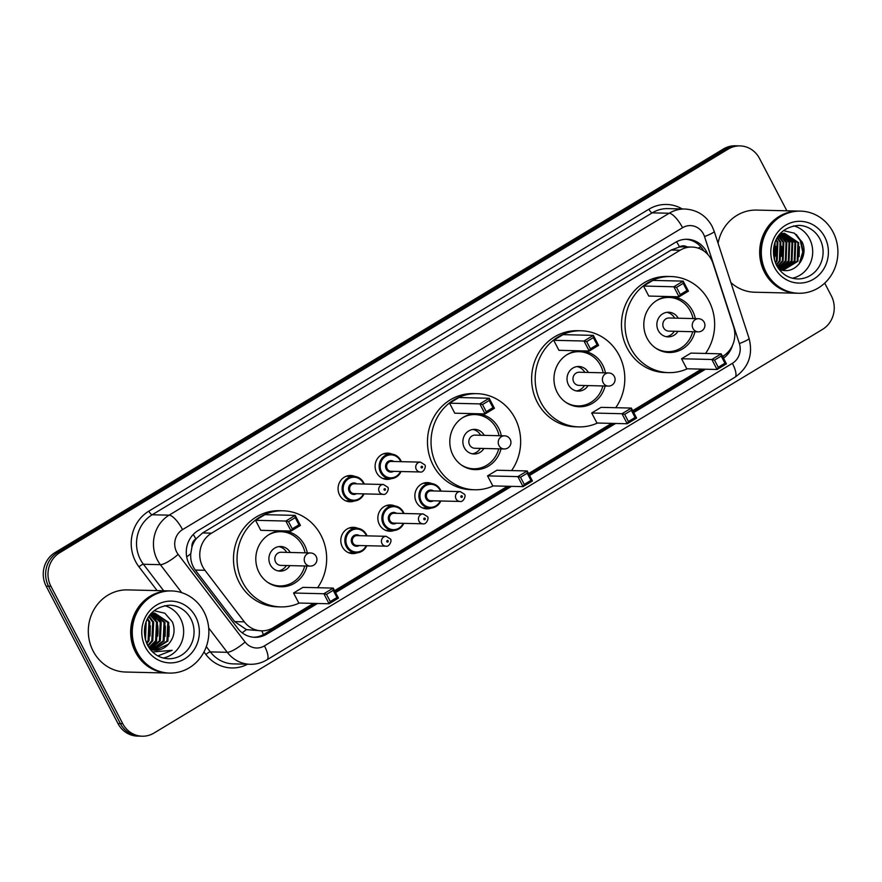 <?xml version="1.0" encoding="UTF-8"?>
<svg xmlns="http://www.w3.org/2000/svg" width="882" height="882" viewBox="0 0 882 882"><rect width="100%" height="100%" fill="white"/><g stroke="black" fill="none" stroke-linecap="round" stroke-linejoin="round"><path stroke-width="1.32" d="M431.243 508.098A13.142 12.26 -88.6 0 1 426.811 508.87A13.142 12.26 -88.6 0 1 416.425 502.189A13.142 12.26 -88.6 0 1 416.635 488.97A13.142 12.26 -88.6 0 1 427.439 482.586A13.142 12.26 -88.6 0 1 431.827 483.579M394.21 530.457A13.142 12.26 -88.6 0 1 389.778 531.229A13.142 12.26 -88.6 0 1 379.392 524.547A13.142 12.26 -88.6 0 1 379.602 511.34A13.142 12.26 -88.6 0 1 390.406 504.945A13.142 12.26 -88.6 0 1 394.794 505.937M357.177 552.816A13.142 12.26 -88.6 0 1 352.745 553.598A13.142 12.26 -88.6 0 1 342.359 546.906A13.142 12.26 -88.6 0 1 342.569 533.698A13.142 12.26 -88.6 0 1 353.373 527.315A13.142 12.26 -88.6 0 1 357.761 528.296M354.443 500.987A13.142 12.26 -88.6 0 1 350.011 501.77A13.142 12.26 -88.6 0 1 339.625 495.089A13.142 12.26 -88.6 0 1 339.835 481.87A13.142 12.26 -88.6 0 1 350.639 475.486A13.142 12.26 -88.6 0 1 355.027 476.467M391.476 478.628A13.142 12.26 -88.6 0 1 387.044 479.411A13.142 12.26 -88.6 0 1 376.669 472.719A13.142 12.26 -88.6 0 1 376.868 459.511A13.142 12.26 -88.6 0 1 387.672 453.127A13.142 12.26 -88.6 0 1 392.071 454.109M722.556 356.416L723.064 356.119A24.652 22.976 91.4 0 0 733.537 326.45L713.042 263.509A24.652 22.976 91.4 0 0 711.399 259.595A24.652 22.976 91.4 0 0 691.929 247.059A24.652 22.976 91.4 0 0 680.121 250.234L211.537 533.169A24.652 22.976 91.4 0 0 204.955 570.29L244.314 621.843A24.652 22.976 91.4 0 0 261.524 630.828A24.652 22.976 91.4 0 0 273.343 627.653L313.529 603.387M191.945 547.027A24.652 22.976 -88.6 0 1 196.179 538.737L195.826 538.946A8.214 7.662 91.4 0 0 191.945 547.027L190.766 553.731C190.314 559.827 191.824 565.274 195.308 570.059L234.656 621.612L246.42 629.616L261.524 630.828M687.122 246.949A8.214 7.662 91.4 0 0 679.504 246.894L679.151 247.114A24.652 22.976 -88.6 0 1 683.021 246.85L691.929 247.059M679.151 247.114L671.191 250.025L202.606 532.948L196.179 538.737M334.576 590.686L507.525 486.258M528.561 473.557L611.678 423.371M632.714 410.67L701.521 369.128M707.783 254.424A24.652 22.976 91.4 0 0 706.592 251.8A24.652 22.976 91.4 0 0 687.133 239.276A24.652 22.976 91.4 0 0 675.314 242.44L198.031 530.633A24.652 22.976 91.4 0 0 191.449 567.754L237.699 628.326A24.652 22.976 91.4 0 0 254.909 637.311A24.652 22.976 91.4 0 0 266.717 634.147L317.498 603.486M685.942 239.276A24.652 22.976 -88.6 0 1 703.77 250.929M824.703 283.144L831.329 295.834A24.652 22.976 -88.6 0 1 822.498 329.405L154.019 733.041A24.652 22.976 -88.6 0 1 142.211 736.205A24.652 22.976 -88.6 0 1 122.741 723.681L50.913 586.276A24.652 22.976 -88.6 0 1 59.744 552.705L728.223 149.08A24.652 22.976 -88.6 0 1 740.042 145.905A24.652 22.976 -88.6 0 1 759.501 158.44L786.876 210.809M142.211 736.205L137.46 736.095A24.652 22.976 -88.6 0 1 117.99 723.56L46.162 586.166A24.652 22.976 -88.6 0 1 54.993 552.595L723.472 148.959L725.853 149.025A24.652 22.976 -88.6 0 1 737.661 145.85A24.652 22.976 -88.6 0 0 725.853 149.025L57.374 552.65L725.853 149.025L728.223 149.08M46.162 586.166L48.543 586.221A24.652 22.976 -88.6 0 1 57.374 552.65A24.652 22.976 -88.6 0 0 48.543 586.221L120.371 723.615L48.543 586.221L50.913 586.276M139.83 736.15A24.652 22.976 -88.6 0 1 120.371 723.615A24.652 22.976 -88.6 0 0 139.83 736.15M723.505 358.235A24.652 22.976 91.4 0 0 732.49 345.402M335.557 592.583L511.494 486.357M529.553 475.442L615.636 423.47M633.706 412.555L705.479 369.216M315.117 603.431L264.346 634.081A24.652 22.976 -88.6 0 1 253.718 637.256M703.108 369.161L633.111 411.431M613.266 423.404L528.957 474.307M509.112 486.291L334.973 591.447M724.53 355.148A24.652 22.976 -88.6 0 1 722.788 356.857M723.472 148.959A24.652 22.976 -88.6 0 1 735.279 145.795L740.042 145.905M797.141 293.232A41.079 38.301 -88.6 0 1 796.986 293.232A41.079 38.301 -88.6 0 1 764.551 272.34A41.079 38.301 -88.6 0 1 765.179 231.051A41.079 38.301 -88.6 0 1 798.949 211.096A41.079 38.301 -88.6 0 1 799.103 211.096M718.08 243.245A41.079 38.301 -88.6 0 1 756.624 210.081L798.949 211.096M798.618 293.265L797.284 293.232A41.079 38.301 -88.6 0 1 764.837 272.351A41.079 38.301 -88.6 0 1 765.477 231.062A41.079 38.301 -88.6 0 1 799.246 211.096L800.58 211.129A41.079 38.301 -88.6 0 1 833.027 232.021A41.079 38.301 -88.6 0 1 832.399 273.31A41.079 38.301 -88.6 0 1 798.618 293.265A41.079 38.301 -88.6 0 1 766.182 272.384A41.079 38.301 -88.6 0 1 766.811 231.084A41.079 38.301 -88.6 0 1 800.58 211.129M793.579 225.847A26.791 24.972 -88.6 0 1 809.522 238.757A26.791 24.972 -88.6 0 1 792.323 278.227M782.808 270.322L797.207 261.237L797.934 242.671L784.12 233.256M783.073 270.355L797.945 261.248L798.673 242.693L784.495 233.256L780.239 233.752M781.408 270.079L794.23 261.16L794.958 242.605L782.632 233.333M781.772 270.146L794.98 261.182L795.707 242.616L783.007 233.3M779.953 269.705L791.264 261.094L791.992 242.528L781.143 233.554M780.316 269.815L792.003 261.105L792.731 242.55L781.518 233.476M778.883 269.043L788.299 261.017L789.026 242.462L779.986 234.05M779.049 269.264L789.037 261.039L789.765 242.484L780.151 233.862M778.122 267.974L785.322 260.951L786.049 242.396L779.203 235.02M778.321 268.271L786.071 260.973L786.799 242.407L779.423 234.744M777.251 266.573L782.356 260.885L783.084 242.318L778.266 236.321M777.472 266.959L783.095 260.896L783.822 242.341L778.508 235.957M776.292 264.798L779.379 260.807L780.107 242.252L777.196 238.008M776.535 265.284L780.129 260.829L780.857 242.263L777.472 237.545M775.278 262.461L776.414 260.741L777.141 242.175L776.039 240.257M775.543 263.112L777.152 260.752L777.88 242.197L776.336 239.628M774.242 259.132L774.782 243.476M774.506 260.113L775.102 242.528M773.514 254.578L773.735 247.963M779.192 269.451A18.577 17.32 -88.6 0 0 782.588 270.278C796.986 273.475 808.948 254.975 802.003 241.844L794.329 233.168L783.481 230.654M796.986 293.232L754.661 292.218A41.079 38.301 -88.6 0 1 730.902 282.593M800.669 261.899L803.116 251.05L800.624 240.466L796.358 234.579M775.377 256.122L775.631 246.155M781.32 256.265L781.562 246.299M799.136 256.684L799.39 246.728M799.191 263.939L802.73 251.998L800.25 240.455L794.671 233.366M687.298 368.786A48.069 44.817 -88.6 0 1 668.688 372.634A48.069 44.817 -88.6 0 1 630.729 348.203A48.069 44.817 -88.6 0 1 631.468 299.88A48.069 44.817 -88.6 0 1 670.982 276.54A48.069 44.817 -88.6 0 1 708.941 300.971A48.069 44.817 -88.6 0 1 705.578 353.45M668.688 372.634L665.127 372.546A48.069 44.817 -88.6 0 1 627.168 348.114A48.069 44.817 -88.6 0 1 627.907 299.803A48.069 44.817 -88.6 0 1 667.42 276.452L670.982 276.54M694.983 331.764A27.937 26.041 -88.6 0 1 669.173 352.513A27.937 26.041 -88.6 0 1 647.112 338.313A27.937 26.041 -88.6 0 1 647.542 310.232A27.937 26.041 -88.6 0 1 670.507 296.661A27.937 26.041 -88.6 0 1 692.568 310.861A27.937 26.041 -88.6 0 1 695.303 318.623M643.54 286.044L648.777 296.065L679.074 296.793L673.837 286.771L643.54 286.044L652.889 280.399L683.197 281.126L688.434 291.137L679.074 296.793L680.254 294.566L686.935 290.531L683.197 283.376L676.516 287.411L680.254 294.566M681.543 358.753L686.78 368.775L717.077 369.492L711.84 359.481L681.543 358.753L690.904 353.098L721.2 353.825L726.437 363.847L717.077 369.492L718.268 367.276L724.949 363.23L721.211 356.074L714.519 360.121L718.268 367.276M676.516 287.411L673.837 286.771L683.197 281.126L683.197 283.376M714.519 360.121L711.84 359.481L721.2 353.825L721.211 356.074M726.437 363.847L724.949 363.23M688.434 291.137L686.935 290.531M656.428 300.685A27.11 25.28 -88.6 0 1 668.997 297.443A27.11 25.28 -88.6 0 1 690.419 311.225A27.11 25.28 -88.6 0 1 693.032 318.567M678.225 318.215A12.326 11.488 91.4 0 0 668.644 312.228A12.326 11.488 91.4 0 0 658.512 318.215A12.326 11.488 91.4 0 0 658.325 330.607A12.326 11.488 91.4 0 0 668.06 336.869A12.326 11.488 91.4 0 0 677.916 331.356M692.712 331.709A27.11 25.28 -88.6 0 1 667.707 351.653A27.11 25.28 -88.6 0 1 655.304 347.817M698.511 318.7L669.107 317.994A6.571 6.13 91.4 0 0 663.595 327.795A6.571 6.13 91.4 0 0 668.788 331.136L698.191 331.841A6.571 6.571 0 0 0 704.707 323.584A6.571 6.571 0 0 0 698.511 318.7A6.571 6.13 91.4 0 0 693.009 328.49A6.571 6.13 91.4 0 0 698.191 331.841M674.664 318.126A12.326 11.488 91.4 0 0 666.858 312.338M666.285 336.681A12.326 11.488 91.4 0 0 674.344 331.268M168.098 673.043A41.079 38.301 -88.6 0 1 167.955 673.043A41.079 38.301 -88.6 0 1 135.508 652.151A41.079 38.301 -88.6 0 1 136.137 610.862A41.079 38.301 -88.6 0 1 169.906 590.907A41.079 38.301 -88.6 0 1 170.061 590.907M167.955 673.043L125.619 672.029A41.079 38.301 -88.6 0 1 93.183 651.148A41.079 38.301 -88.6 0 1 93.812 609.848A41.079 38.301 -88.6 0 1 127.581 589.893L169.906 590.907M169.587 673.087L168.242 673.054A41.079 38.301 -88.6 0 1 135.806 652.162A41.079 38.301 -88.6 0 1 136.434 610.873A41.079 38.301 -88.6 0 1 170.204 590.907L171.549 590.94A41.079 38.301 -88.6 0 1 203.985 611.832A41.079 38.301 -88.6 0 1 203.356 653.121A41.079 38.301 -88.6 0 1 169.587 673.087A41.079 38.301 -88.6 0 1 137.14 652.195A41.079 38.301 -88.6 0 1 137.768 610.906A41.079 38.301 -88.6 0 1 171.549 590.94M164.537 605.669A26.791 24.972 -88.6 0 1 180.479 618.569A26.791 24.972 -88.6 0 1 163.28 658.038M153.159 650.034L166.941 641.016L167.8 622.46L154.229 613.056M153.622 650.1L167.889 641.038L168.749 622.483L154.703 613.056L151.825 613.729M151.318 649.637L163.17 640.927L164.03 622.372L152.332 613.188M151.781 649.758L164.107 640.949L164.967 622.394L152.806 613.133M149.852 648.876L159.399 640.839L160.259 622.284L151.031 613.762M150.061 649.152L160.337 640.861L161.197 622.306L151.23 613.541M148.882 647.476L155.629 640.751L156.489 622.196L150.028 615.008M149.146 647.873L156.566 640.773L157.426 622.218L150.315 614.644M147.735 645.536L151.847 640.663L152.707 622.097L148.782 616.805M148.033 646.087L152.795 640.685L153.655 622.119L149.113 616.298M146.478 642.879L148.077 640.564L148.937 622.008L147.349 619.351M146.798 643.639L149.025 640.586L149.885 622.031L147.713 618.624M145.177 638.833L145.762 623.254M145.497 640.056L146.169 622.064M154.703 613.056L151.594 613.133M152.343 613.067L151.715 613.001M157.933 655.921L172.144 650.321L152.575 651.974M155.012 650.221L168.407 644.257A18.577 17.32 -88.6 0 1 155.265 650.221A18.577 17.32 -88.6 0 1 150.16 649.273M168.407 644.257C174.228 637.587 175.551 630.145 172.365 621.898L164.868 613.222L154.118 610.73M160.932 621.777L156.93 614.82M146.886 643.816L147.393 642.934M150.039 636.032L150.304 625.79M148.154 619.186L147.79 618.48M150.965 648.424L154.945 643.121M157.58 636.209L157.845 625.977M155.695 619.362L152.354 614.313M165.132 636.396L165.397 626.154M168.903 636.484L169.168 626.242M157.9 655.91L172.144 650.321M597.456 423.029A48.069 44.817 -88.6 0 1 578.846 426.888A48.069 44.817 -88.6 0 1 540.887 402.446A48.069 44.817 -88.6 0 1 541.625 354.134A48.069 44.817 -88.6 0 1 581.139 330.783A48.069 44.817 -88.6 0 1 619.098 355.226A48.069 44.817 -88.6 0 1 615.735 407.705M578.846 426.888L575.284 426.8A48.069 44.817 -88.6 0 1 537.325 402.357A48.069 44.817 -88.6 0 1 538.064 354.046A48.069 44.817 -88.6 0 1 577.578 330.695L581.139 330.783M605.14 386.007A27.937 26.041 -88.6 0 1 579.331 406.756A27.937 26.041 -88.6 0 1 557.27 392.556A27.937 26.041 -88.6 0 1 557.7 364.475A27.937 26.041 -88.6 0 1 580.665 350.904A27.937 26.041 -88.6 0 1 602.726 365.115A27.937 26.041 -88.6 0 1 605.46 372.865M553.698 340.298L558.934 350.319L589.231 351.036L583.994 341.025L553.698 340.298L563.047 334.642L593.343 335.369L598.58 345.391L589.231 351.036L590.411 348.809L597.092 344.774L593.354 337.619L586.673 341.654L590.411 348.809M591.701 412.997L596.938 423.018L627.234 423.746L621.997 413.724L591.701 412.997L601.061 407.352L631.358 408.079L636.595 418.09L627.234 423.746L628.414 421.519L635.106 417.484L631.358 410.328L624.677 414.364L628.414 421.519M586.673 341.654L583.994 341.025L593.343 335.369L593.354 337.619M624.677 414.364L621.997 413.724L631.358 408.079L631.358 410.328M636.595 418.09L635.106 417.484M598.58 345.391L597.092 344.774M566.586 354.928A27.11 25.28 -88.6 0 1 579.154 351.686A27.11 25.28 -88.6 0 1 600.565 365.479A27.11 25.28 -88.6 0 1 603.189 372.81M588.382 372.458A12.326 11.488 91.4 0 0 578.801 366.482A12.326 11.488 91.4 0 0 568.669 372.469A12.326 11.488 91.4 0 0 568.482 384.85A12.326 11.488 91.4 0 0 578.217 391.123A12.326 11.488 91.4 0 0 588.073 385.599M602.869 385.952A27.11 25.28 -88.6 0 1 577.864 405.907A27.11 25.28 -88.6 0 1 565.461 402.071M608.668 372.943L579.265 372.237A6.571 6.13 91.4 0 0 573.752 382.038A6.571 6.13 91.4 0 0 578.945 385.379L608.348 386.084A6.571 6.571 0 0 0 614.864 377.827A6.571 6.571 0 0 0 608.668 372.943A6.571 6.13 91.4 0 0 603.167 382.744A6.571 6.13 91.4 0 0 608.348 386.084M584.821 372.369A12.326 11.488 91.4 0 0 577.015 366.581M576.442 390.924A12.326 11.488 91.4 0 0 584.501 385.511M493.314 485.916A48.069 44.817 -88.6 0 1 474.703 489.764A48.069 44.817 -88.6 0 1 436.744 465.332A48.069 44.817 -88.6 0 1 437.483 417.021A48.069 44.817 -88.6 0 1 476.997 393.67A48.069 44.817 -88.6 0 1 514.956 418.101A48.069 44.817 -88.6 0 1 511.582 470.591M474.703 489.764L471.131 489.686A48.069 44.817 -88.6 0 1 433.172 465.244A48.069 44.817 -88.6 0 1 433.911 416.932A48.069 44.817 -88.6 0 1 473.425 393.581L476.997 393.67M500.998 448.894A27.937 26.041 -88.6 0 1 475.178 469.643A27.937 26.041 -88.6 0 1 453.116 455.443A27.937 26.041 -88.6 0 1 453.546 427.362A27.937 26.041 -88.6 0 1 476.512 413.79A27.937 26.041 -88.6 0 1 498.573 427.99A27.937 26.041 -88.6 0 1 501.307 435.752M449.544 403.184L454.781 413.195L485.078 413.923L479.841 403.901L449.544 403.184L458.905 397.528L489.201 398.256L494.438 408.278L485.078 413.923L486.258 411.696L492.95 407.66L489.201 400.505L482.52 404.54L486.258 411.696M487.548 475.883L492.784 485.905L523.092 486.632L517.844 476.611L487.548 475.883L496.908 470.238L527.204 470.955L532.441 480.977L523.092 486.632L524.272 484.405L530.953 480.37L527.216 473.215L520.523 477.25L524.272 484.405M482.52 404.54L479.841 403.901L489.201 398.256L489.201 400.505M520.523 477.25L517.844 476.611L527.204 470.955L527.216 473.215M532.441 480.977L530.953 480.37M494.438 408.278L492.95 407.66M462.433 417.814A27.11 25.28 -88.6 0 1 475.012 414.573A27.11 25.28 -88.6 0 1 496.423 428.365A27.11 25.28 -88.6 0 1 499.036 435.697M484.229 435.344A12.326 11.488 91.4 0 0 474.659 429.358A12.326 11.488 91.4 0 0 464.527 435.344A12.326 11.488 91.4 0 0 464.329 447.736A12.326 11.488 91.4 0 0 474.064 453.998A12.326 11.488 91.4 0 0 483.92 448.486M498.716 448.839A27.11 25.28 -88.6 0 1 473.711 468.783A27.11 25.28 -88.6 0 1 461.308 464.946M504.515 435.829L475.111 435.124A6.571 6.13 91.4 0 0 469.61 444.925A6.571 6.13 91.4 0 0 474.803 448.265L504.206 448.971A6.571 6.571 0 0 0 510.711 440.713A6.571 6.571 0 0 0 504.515 435.829A6.571 6.13 91.4 0 0 499.014 445.63A6.571 6.13 91.4 0 0 504.206 448.971M480.668 435.256A12.326 11.488 91.4 0 0 472.873 429.468M472.289 453.811A12.326 11.488 91.4 0 0 480.359 448.398M299.318 603.045A48.069 44.817 -88.6 0 1 280.708 606.904A48.069 44.817 -88.6 0 1 242.748 582.462A48.069 44.817 -88.6 0 1 243.487 534.15A48.069 44.817 -88.6 0 1 283.001 510.799A48.069 44.817 -88.6 0 1 320.96 535.242A48.069 44.817 -88.6 0 1 317.597 587.721M280.708 606.904L277.146 606.816A48.069 44.817 -88.6 0 1 239.187 582.374A48.069 44.817 -88.6 0 1 239.926 534.062A48.069 44.817 -88.6 0 1 279.44 510.711L283.001 510.799M307.002 566.024A27.937 26.041 -88.6 0 1 281.182 586.773A27.937 26.041 -88.6 0 1 259.121 572.572A27.937 26.041 -88.6 0 1 259.551 544.492A27.937 26.041 -88.6 0 1 282.516 530.92A27.937 26.041 -88.6 0 1 304.577 545.131A27.937 26.041 -88.6 0 1 307.311 552.882M255.548 520.314L260.785 530.336L291.082 531.052L285.845 521.042L255.548 520.314L264.909 514.669L295.205 515.386L300.442 525.407L291.082 531.052L292.273 528.836L298.954 524.801L295.216 517.635L288.524 521.681L292.273 528.836M293.563 593.024L298.8 603.034L329.096 603.762L323.859 593.74L293.563 593.024L302.923 587.368L333.22 588.096L338.456 598.106L329.096 603.762L330.276 601.535L336.957 597.5L333.22 590.345L326.538 594.38L330.276 601.535M288.524 521.681L285.845 521.042L295.205 515.386L295.216 517.635M326.538 594.38L323.859 593.74L333.22 588.096L333.22 590.345M338.456 598.106L336.957 597.5M300.442 525.407L298.954 524.801M268.448 534.955A27.11 25.28 -88.6 0 1 281.016 531.714A27.11 25.28 -88.6 0 1 302.427 545.495A27.11 25.28 -88.6 0 1 305.04 552.827M290.244 552.474A12.326 11.488 91.4 0 0 280.663 546.498A12.326 11.488 91.4 0 0 270.531 552.485A12.326 11.488 91.4 0 0 270.344 564.866A12.326 11.488 91.4 0 0 280.079 571.139A12.326 11.488 91.4 0 0 289.924 565.616M304.731 565.968A27.11 25.28 -88.6 0 1 279.726 585.924A27.11 25.28 -88.6 0 1 267.323 582.087M310.53 552.959L281.115 552.253A6.571 6.13 91.4 0 0 275.614 562.055A6.571 6.13 91.4 0 0 280.807 565.395L310.21 566.101A6.571 6.571 0 0 0 316.715 557.843A6.571 6.571 0 0 0 310.53 552.959A6.571 6.13 91.4 0 0 305.018 562.76A6.571 6.13 91.4 0 0 310.21 566.101M286.672 552.386A12.326 11.488 91.4 0 0 278.877 546.597M278.293 570.941A12.326 11.488 91.4 0 0 286.363 565.538M186.697 556.884A24.652 5.81 -37.4 0 0 190.766 553.731M679.504 246.894A24.652 7.662 -121.1 0 0 676.56 241.745M263.398 634.621A24.652 7.662 -121.1 0 0 261.778 630.839M698.158 248.14A24.652 3.153 -18 0 0 700.837 246.839M242.164 632.791A24.652 5.81 -37.4 0 0 246.42 629.616M195.826 538.946A24.652 7.662 -121.1 0 0 193.268 534.448M671.191 250.025L680.121 250.234M234.656 621.612L244.314 621.843M195.308 570.059L204.955 570.29M202.606 532.948L211.537 533.169M703.417 233.951A16.427 15.325 91.4 0 0 682.569 227.71L182.552 529.619A16.427 15.325 91.4 0 0 176.665 552.011A16.427 15.325 91.4 0 0 178.164 554.37L245.075 642.008A16.427 15.325 91.4 0 0 264.424 645.889L732.38 363.329A16.427 15.325 91.4 0 0 739.37 343.561L704.52 236.552A16.427 15.325 91.4 0 0 703.417 233.951M181.747 592.682L160.359 564.667A32.866 30.638 -88.6 0 1 157.349 559.938A32.866 30.638 -88.6 0 1 169.124 515.165L669.151 213.257A32.866 30.638 -88.6 0 1 684.895 209.023L667.961 208.615A32.866 30.638 91.4 0 0 652.217 212.849L152.189 514.768A32.866 30.638 91.4 0 0 140.414 559.53A32.866 30.638 91.4 0 0 143.424 564.26L163.655 590.753M157.117 590.598L138.97 566.828A36.978 34.475 -88.6 0 1 148.838 511.152L648.865 209.232A4.112 1.279 -121.1 0 0 652.217 212.849L669.151 213.257A16.427 5.105 58.9 0 1 682.569 227.71M138.97 566.828A4.112 0.97 142.6 0 1 143.424 564.26L160.359 564.667A16.427 3.87 -37.4 0 0 178.164 554.37M648.865 209.232A36.978 34.475 -88.6 0 1 682.271 208.957M247.588 664.223A36.978 34.475 -88.6 0 1 205.881 654.477L203.974 651.974M59.744 552.705L54.993 552.595M122.741 723.681L117.99 723.56M182.552 529.619A16.427 5.105 58.9 0 0 169.124 515.165L152.189 514.768A4.112 1.279 -121.1 0 1 148.838 511.152M245.075 642.008A16.427 3.87 -37.4 0 1 227.258 652.305L210.335 651.897A32.866 30.638 91.4 0 0 233.278 663.881L250.212 664.289A32.866 30.638 -88.6 0 1 227.258 652.305L208.692 627.984M206.311 646.638L210.335 651.897A4.112 0.97 142.6 0 0 205.881 654.477M264.424 645.889A16.427 5.105 58.9 0 1 266.97 659.813L734.938 377.253C748.542 367.651 753.25 354.674 749.05 338.324L714.199 231.327A16.427 2.106 -18 0 1 704.52 236.552M732.38 363.329A16.427 5.105 58.9 0 1 734.938 377.253M739.37 343.561A16.427 2.106 -18 0 0 749.05 338.324M264.346 634.081L266.717 634.147M798.761 225.384A26.791 24.972 -88.6 0 1 819.918 239A26.791 24.972 -88.6 0 1 819.499 265.934A26.791 24.972 -88.6 0 1 797.482 278.944C788.453 278.492 781.496 273.982 776.623 265.438C769.446 250.543 773.779 227.71 798.761 225.384M774.462 267.378A30.903 28.808 -88.6 0 1 785.531 225.285A30.903 28.808 -88.6 0 1 824.747 237.015A30.903 28.808 -88.6 0 1 813.667 279.109A30.903 28.808 -88.6 0 1 774.462 267.378M154.615 615.625A33.681 31.41 -88.6 0 1 156.048 619.142M157.47 624.643A33.681 31.41 -88.6 0 1 157.657 635.867M156.665 640.597A33.681 31.41 -88.6 0 1 154.504 646.341M153.997 647.355A33.681 31.41 -88.6 0 1 152.95 649.196M169.719 605.195A26.791 24.972 -88.6 0 1 190.876 618.822A26.791 24.972 -88.6 0 1 190.468 645.745A26.791 24.972 -88.6 0 1 168.44 658.755C159.41 658.303 152.454 653.805 147.581 645.249C140.414 630.354 144.736 607.522 169.719 605.195M145.42 647.19A30.903 28.808 -88.6 0 1 156.5 605.107A30.903 28.808 -88.6 0 1 195.705 616.838A30.903 28.808 -88.6 0 1 184.636 658.92A30.903 28.808 -88.6 0 1 145.42 647.19M401.034 471.517A12.326 11.488 -88.6 0 1 390.329 478.661A12.326 11.488 -88.6 0 1 380.605 472.399A12.326 11.488 -88.6 0 1 380.792 460.007A12.326 11.488 -88.6 0 1 390.924 454.021A12.326 11.488 -88.6 0 1 400.649 460.294A12.326 11.488 -88.6 0 1 401.277 461.661M400.726 461.65A11.499 10.727 91.4 0 0 400.285 460.702A11.499 10.727 91.4 0 0 385.688 456.336A11.499 10.727 91.4 0 0 381.564 472.002A11.499 10.727 91.4 0 0 391.145 477.846A11.499 10.727 91.4 0 0 400.494 471.506M393.57 471.341A5.755 5.358 -88.6 0 1 387.242 462.179A5.755 5.358 -88.6 0 1 393.802 461.484M391.343 461.429A4.928 4.597 91.4 0 0 387.209 468.783A4.928 4.597 91.4 0 0 391.101 471.286L420.207 471.98A4.928 4.597 -88.6 0 1 416.392 464.516A4.928 4.597 -88.6 0 1 420.449 462.124L391.343 461.429M421.144 467.493A0.827 0.761 91.4 0 0 422.191 467.802A0.827 0.761 91.4 0 0 422.478 466.688A0.827 0.761 91.4 0 0 421.442 466.369A0.827 0.761 91.4 0 0 421.144 467.493M363.616 482.652A12.326 11.488 -88.6 0 1 364.244 484.031L363.682 482.675C361.411 478.694 358.136 476.6 353.891 476.379A12.326 11.488 -88.6 0 1 363.616 482.652M364.001 493.887A12.326 11.488 -88.6 0 1 353.296 501.02A12.326 11.488 -88.6 0 1 343.561 494.758A12.326 11.488 -88.6 0 1 343.76 482.366A12.326 11.488 -88.6 0 1 353.891 476.379L346.361 476.203M363.693 484.009A11.499 10.727 91.4 0 0 363.252 483.06A11.499 10.727 91.4 0 0 348.655 478.694A11.499 10.727 91.4 0 0 344.531 494.361A11.499 10.727 91.4 0 0 354.112 500.204A11.499 10.727 91.4 0 0 363.461 493.865M356.537 493.7A5.755 5.358 -88.6 0 1 350.209 484.549A5.755 5.358 -88.6 0 1 356.769 483.843M354.299 483.788A4.928 4.597 91.4 0 0 350.176 491.142A4.928 4.597 91.4 0 0 354.068 493.644L383.174 494.339A4.928 4.597 -88.6 0 1 379.359 486.875A4.928 4.597 -88.6 0 1 383.416 484.483L354.299 483.788M384.111 489.852A0.827 0.761 91.4 0 0 385.158 490.16A0.827 0.761 91.4 0 0 384.409 488.738A0.827 0.761 91.4 0 0 384.111 489.852M440.802 500.987A12.326 11.488 -88.6 0 1 430.096 508.131A12.326 11.488 -88.6 0 1 420.361 501.858A12.326 11.488 -88.6 0 1 420.56 489.477A12.326 11.488 -88.6 0 1 430.692 483.49A12.326 11.488 -88.6 0 1 440.416 489.753M440.493 491.12A11.499 10.727 91.4 0 0 440.052 490.16A11.499 10.727 91.4 0 0 425.455 485.795A11.499 10.727 91.4 0 0 421.331 501.461A11.499 10.727 91.4 0 0 430.912 507.315A11.499 10.727 91.4 0 0 440.261 500.976M433.338 500.811A5.755 5.358 -88.6 0 1 427.009 491.649A5.755 5.358 -88.6 0 1 433.569 490.954M460.217 491.594L431.1 490.899A4.928 4.597 91.4 0 0 426.976 498.242A4.928 4.597 91.4 0 0 430.868 500.755L459.974 501.45A4.928 4.597 -88.6 0 1 456.159 493.986A4.928 4.597 -88.6 0 1 460.217 491.594L464.406 494.207C466.479 495.541 463.304 502.542 459.974 501.45M462.245 496.147A0.827 0.761 91.4 0 0 461.209 495.838A0.827 0.761 91.4 0 0 460.911 496.952A0.827 0.761 91.4 0 0 461.959 497.272A0.827 0.761 91.4 0 0 462.245 496.147M440.46 489.841A12.326 11.488 -88.6 0 1 441.033 491.131M403.769 523.346A12.326 11.488 -88.6 0 1 393.063 530.49A12.326 11.488 -88.6 0 1 383.328 524.228A12.326 11.488 -88.6 0 1 383.527 511.836A12.326 11.488 -88.6 0 1 393.659 505.849A12.326 11.488 -88.6 0 1 403.383 512.111M403.46 513.478A11.499 10.727 91.4 0 0 403.019 512.53A11.499 10.727 91.4 0 0 388.422 508.153A11.499 10.727 91.4 0 0 384.298 523.831A11.499 10.727 91.4 0 0 393.879 529.674A11.499 10.727 91.4 0 0 403.228 523.335M396.305 523.169A5.755 5.358 -88.6 0 1 389.976 514.008A5.755 5.358 -88.6 0 1 396.536 513.313M423.184 513.952L394.067 513.258A4.928 4.597 91.4 0 0 389.943 520.601A4.928 4.597 91.4 0 0 393.835 523.114L422.941 523.809A4.928 4.597 -88.6 0 1 419.126 516.345A4.928 4.597 -88.6 0 1 423.184 513.952L427.373 516.576C429.446 517.899 426.271 524.9 422.941 523.809M425.212 518.506A0.827 0.761 91.4 0 0 424.176 518.197A0.827 0.761 91.4 0 0 423.878 519.322A0.827 0.761 91.4 0 0 424.926 519.63A0.827 0.761 91.4 0 0 425.212 518.506M403.427 512.199A12.326 11.488 -88.6 0 1 404 513.489M366.736 545.704A12.326 11.488 -88.6 0 1 356.03 552.849A12.326 11.488 -88.6 0 1 346.295 546.586A12.326 11.488 -88.6 0 1 346.483 534.194A12.326 11.488 -88.6 0 1 356.615 528.208A12.326 11.488 -88.6 0 1 366.35 534.481M366.427 535.837A11.499 10.727 91.4 0 0 365.986 534.889A11.499 10.727 91.4 0 0 351.389 530.523A11.499 10.727 91.4 0 0 347.265 546.19A11.499 10.727 91.4 0 0 356.846 552.033A11.499 10.727 91.4 0 0 366.195 545.693M359.261 545.528A5.755 5.358 -88.6 0 1 352.943 536.366A5.755 5.358 -88.6 0 1 359.503 535.672M386.151 536.311L357.034 535.617A4.928 4.597 91.4 0 0 352.91 542.97A4.928 4.597 91.4 0 0 356.802 545.473L385.908 546.167A4.928 4.597 -88.6 0 1 382.093 538.704A4.928 4.597 -88.6 0 1 386.151 536.311L390.34 538.935C392.413 540.258 389.238 547.27 385.908 546.167M388.179 540.875A0.827 0.761 91.4 0 0 387.143 540.556A0.827 0.761 91.4 0 0 386.845 541.68A0.827 0.761 91.4 0 0 387.893 541.989A0.827 0.761 91.4 0 0 388.179 540.875M366.394 534.558A12.326 11.488 -88.6 0 1 366.967 535.848M714.199 231.327L712.039 226.189C706.03 215.484 696.978 209.762 684.895 209.023M250.212 664.289C256.21 664.4 261.8 662.9 266.97 659.813M668.997 297.443L664.212 297.333M667.707 351.653L662.922 351.543M579.154 351.686L574.369 351.576M577.864 405.907L573.079 405.786M475.012 414.573L470.227 414.463M473.711 468.783L468.926 468.673M281.016 531.714L276.231 531.592M279.726 585.924L274.941 585.802M382.799 478.485L390.329 478.661L397.495 476.225L401.09 471.528M401.321 461.672L400.715 460.316C398.443 456.336 395.169 454.241 390.924 454.021L383.394 453.844M420.207 471.98C423.536 473.083 426.712 466.071 424.639 464.748L420.449 462.124M345.766 500.844L353.296 501.02L360.462 498.595L364.057 493.887M383.174 494.339C386.503 495.441 389.679 488.43 387.606 487.107L383.416 484.483M423.151 483.303L430.692 483.49C434.936 483.7 438.2 485.795 440.482 489.775L441.088 491.131M440.857 500.987L437.263 505.695L430.096 508.131L422.566 507.944M386.118 505.673L393.659 505.849C397.903 506.059 401.167 508.164 403.449 512.133L404.055 513.489M403.824 523.346L400.23 528.053L393.063 530.49L385.533 530.314M349.085 528.031L356.615 528.208C360.87 528.428 364.134 530.523 366.416 534.503L367.022 535.859M366.791 545.715L363.197 550.412L356.03 552.849L348.5 552.672"/></g></svg>
